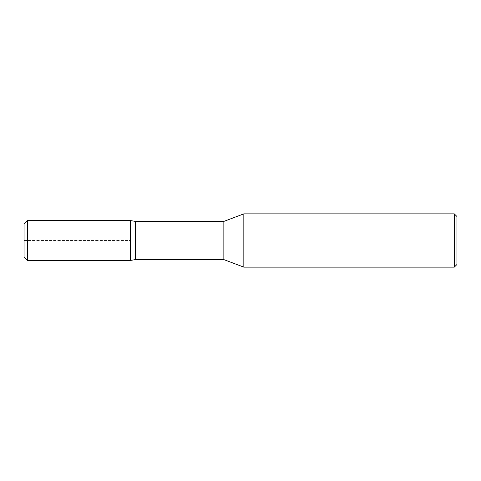 <?xml version="1.0" encoding="UTF-8"?>
<svg xmlns="http://www.w3.org/2000/svg" width="481" height="481" viewBox="0 0 481 481"><rect width="100%" height="100%" fill="white"/><g stroke="black" fill="none" stroke-linecap="round" stroke-linejoin="round"><path stroke-width="0.36" stroke-dasharray="2.4 1.8" d="M456.95 264.478L456.95 216.522M454.286 267.141L454.286 213.859M243.831 267.141L243.831 213.859M223.851 259.596L223.851 221.404M135.329 259.596L135.329 221.404M130.61 260.425L130.61 220.575L130.61 260.425M24.05 223.797L24.05 257.203M27.381 220.472L27.381 260.528M24.05 240.5L130.61 240.5L24.05 240.5"/><path stroke-width="0.72" d="M456.95 240.5L456.95 264.478L454.286 267.141L454.286 213.859L456.95 216.522L456.95 240.5M223.851 221.404L223.851 259.596L135.329 259.596L135.329 221.404L223.851 221.404L243.831 213.859L243.831 267.141L454.286 267.141M135.329 221.404L130.61 220.575L130.61 260.425L27.381 260.528L27.381 220.472L24.05 223.797L24.05 257.203L27.381 260.528M27.381 220.472L130.61 220.575L130.61 260.425L135.329 259.596M243.831 213.859L454.286 213.859M223.851 259.596L243.831 267.141"/></g></svg>
